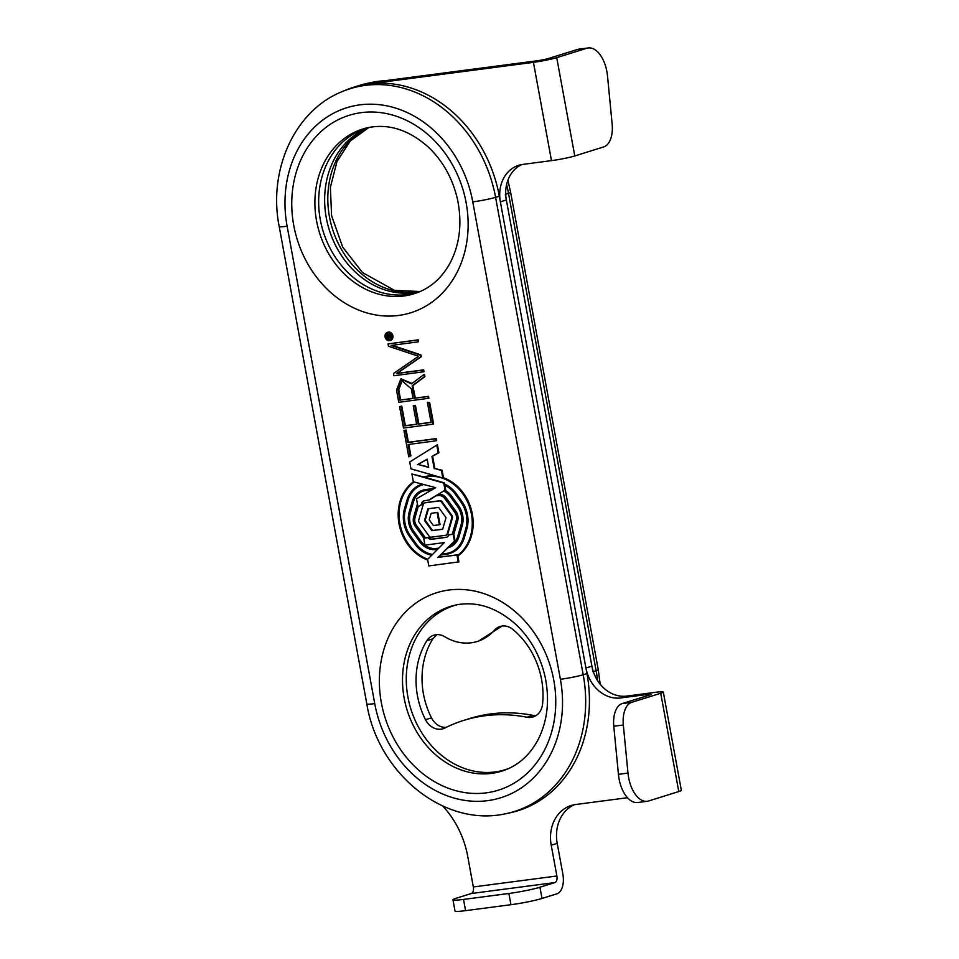 <?xml version="1.0" encoding="UTF-8"?>
<svg xmlns="http://www.w3.org/2000/svg" width="959" height="959" viewBox="0 0 959 959"><rect width="100%" height="100%" fill="white"/><g stroke="black" fill="none" stroke-linecap="round" stroke-linejoin="round"><path stroke-width="1.44" d="M442.758 806.063A85.926 71.901 72.6 0 1 467.68 856.171L473.326 886.955A5.73 3.105 -97.5 0 1 471.36 893.5L456.4 898.187A22.908 1.81 -10.4 0 0 452.96 899.818A22.908 1.81 -10.4 0 0 463.521 899.422L508.881 893.476A22.908 1.81 -10.4 0 0 539.941 887.231L542.003 898.463A22.908 1.81 169.6 0 1 510.943 904.709L508.881 893.476M473.326 886.955L556.879 875.999L551.221 845.227A37.353 31.251 72.6 0 1 571.204 805.5A37.353 31.251 72.6 0 1 575.628 804.517L627.474 797.72M649.543 695.023L649.399 694.196L620.749 697.948A34.368 28.758 72.6 0 1 585.925 668.015L500.37 201.846A34.368 28.758 72.6 0 1 518.747 165.284A34.368 28.758 72.6 0 1 522.823 164.397L551.473 160.632A17.19 1.355 -10.4 0 0 574.777 155.957L603.822 146.871A22.908 12.407 82.5 0 0 612.166 124.214L607.527 76.121A28.638 15.512 82.5 0 0 588.215 47.95A28.638 15.512 82.5 0 0 586.788 48.262L577.234 49.52A28.638 15.512 -97.5 0 1 578.673 49.197L588.215 47.95M551.473 160.632L533.432 62.347L368.724 83.936A128.89 107.852 -107.4 0 0 353.451 87.305A128.89 107.852 -107.4 0 0 343.658 90.997M526.982 717.236A177.571 148.597 -107.4 0 0 463.641 720.425A177.571 148.597 -107.4 0 0 444.904 728.001A17.19 14.385 72.6 0 1 443.094 728.732A17.19 14.385 72.6 0 1 425.496 719.718A74.466 62.311 72.6 0 1 426.851 640.732A17.19 14.385 72.6 0 1 433.876 635.17A17.19 14.385 72.6 0 1 444.76 636.74A51.558 43.143 -107.4 0 0 477.402 641.427A51.558 43.143 -107.4 0 0 494.412 630.231A17.19 14.385 72.6 0 1 500.083 626.491A17.19 14.385 72.6 0 1 512.909 629.452A74.466 62.311 72.6 0 1 542.518 704.374A17.19 14.385 72.6 0 1 533.108 716.936A17.19 14.385 72.6 0 1 526.982 717.236L532.964 715.366A177.571 148.597 -107.4 0 0 469.622 718.555L463.641 720.425M370.054 127.259A85.926 71.901 -107.4 0 0 366.266 128.302A85.926 71.901 -107.4 0 0 323.291 231.778A85.926 71.901 -107.4 0 0 417.561 292.315A85.926 71.901 -107.4 0 0 421.265 291.033A85.926 71.901 -107.4 0 1 323.291 231.766A85.926 71.901 -107.4 0 1 370.054 127.259M577.234 49.52L547.181 58.919L539.414 60.477L374.717 82.066A128.89 107.852 -107.4 0 0 359.433 85.435L353.451 87.305M663.304 692.038A17.19 1.355 169.6 0 1 660.727 693.261L631.669 702.348A22.908 12.407 82.5 0 0 623.326 724.992L627.977 773.086A28.638 15.512 82.5 0 0 647.289 801.256A28.638 15.512 82.5 0 0 648.716 800.945L678.768 791.547A17.19 1.355 169.6 0 0 681.346 790.324L663.304 692.038A17.19 1.355 169.6 0 0 655.381 692.326L626.742 696.078A34.368 28.758 72.6 0 1 591.907 666.133L506.352 199.975A34.368 28.758 72.6 0 1 521.804 164.552M542.003 898.463L556.975 893.788A17.19 9.314 -97.5 0 0 562.861 874.129L557.215 843.357A37.353 31.251 72.6 0 1 574.249 804.745M446.127 727.39A17.19 14.385 72.6 0 1 431.478 717.847A74.466 62.311 72.6 0 1 432.833 638.862L436.777 634.642M535.985 715.594A17.19 14.385 72.6 0 1 532.964 715.366M369.287 127.451A85.926 71.901 -107.4 0 0 329.285 229.908A85.926 71.901 -107.4 0 0 420.533 291.308A85.926 71.901 72.6 0 1 417.968 291.896A85.926 71.901 72.6 0 1 413.365 292.687A85.926 71.901 72.6 0 1 328.481 227.235A85.926 71.901 72.6 0 1 366.841 128.422A85.926 71.901 72.6 0 1 369.287 127.451M647.289 801.256L637.735 802.515A28.638 15.512 -97.5 0 1 618.423 774.345L613.784 726.239A22.908 12.407 -97.5 0 1 622.127 703.594L631.669 702.348M649.399 694.196L651.173 694.508L622.127 703.594M478.721 640.996L502.048 626.059M556.879 875.999A5.73 3.105 -97.5 0 1 554.913 882.556L539.941 887.231M533.432 62.347A17.19 1.355 -10.4 0 0 556.735 57.66L586.788 48.262M463.521 899.422L465.583 910.654L510.943 904.709M465.583 910.654A22.908 1.81 169.6 0 1 455.022 911.05L452.96 899.818M385.338 80.676A128.542 107.564 -107.4 0 0 371.349 82.498L367.8 83.253A128.89 107.852 -107.4 0 0 356.46 86.418M592.938 671.756L505.321 194.353M387.628 334.967L389.39 335.626M388.719 335.854L390.828 333.852L389.869 336.813L391.332 336.621L391.524 337.628L387.04 338.311C386.321 336.477 386.597 335.374 387.856 335.003L388.479 335.446M387.999 332.941A3.608 3.021 -107.4 0 0 385.77 337.376A3.608 3.021 -107.4 0 0 391.584 335.782A3.608 3.021 -107.4 0 0 387.999 332.941A3.584 2.997 -107.4 0 0 390.121 339.762M390.157 340.469A4.292 3.596 -107.4 0 0 390.505 340.397A4.292 3.596 -107.4 0 0 392.83 335.554A4.292 3.596 -107.4 0 0 388.539 332.066A4.292 3.596 -107.4 0 0 387.939 332.21A4.292 3.596 -107.4 0 0 387.616 332.341M411.998 383.468L401.138 378.877M424.921 376.611L424.501 374.37L423.842 374.621L411.435 383.888L400.814 378.985L396.523 390.085L398.764 402.312L428.889 398.261L428.541 396.343L415.307 398.081L412.849 385.614L424.921 376.611L424.238 376.815L423.842 374.621M408.774 456.856L410.2 455.957L408.114 444.544L435.985 440.804L435.626 438.826L407.731 442.483L405.489 430.279L403.943 430.483L408.774 456.856L410.884 455.765L408.81 444.449M435.985 440.804L436.669 440.613L436.297 438.587L408.402 442.243L406.16 430.052L403.943 430.483M435.602 475.928A43.694 36.562 -107.4 0 0 423.638 476.923L411.926 473.986L413.353 481.766L435.698 487.675L416.482 498.812L417.956 506.832L421.816 504.662L421.145 504.854L421.564 503.403A4.579 3.836 72.6 0 1 424.01 500.814A4.579 3.836 72.6 0 1 424.453 500.718L429.32 499.987L435.889 495.887M438.886 452.72L437.448 444.856L436.777 445.096L409.721 461.962L410.979 468.855L442.806 478.002L441.428 470.473L442.099 470.246L434.859 468.507L432.605 456.268L438.886 452.72L438.203 452.912L436.777 445.096M452.252 534.271L448.896 534.858A4.579 3.836 72.6 0 1 446.69 537.232A4.579 3.836 72.6 0 1 446.055 537.388L431.538 539.294A4.579 3.836 72.6 0 1 427.906 537.603L423.698 538.155L424.981 545.132L444.341 542.59L427.594 559.397L428.793 565.918L458.917 561.866L457.851 556.076A43.694 36.562 -107.4 0 0 472.331 514.072A43.694 36.562 -107.4 0 0 443.478 477.75L442.099 470.246M401.773 406.148L399.555 406.58L403.499 428.062L432.941 424.202L433.612 424.022L429.656 402.456L427.366 402.336L431.059 422.439L418.172 424.13L418.843 423.902L415.439 405.369L413.868 405.573L413.233 405.801L416.638 424.334L404.686 425.892L405.357 425.664L401.773 406.148L399.555 406.58M416.614 424.19L405.357 425.664M431.035 422.308L418.843 423.902M423.339 371.912L423.003 370.102L396.379 373.59L420.593 356.928L420.258 355.118L391.116 345.432L417.836 341.919L418.52 341.74L418.172 339.834L388.047 343.921L388.479 346.271L418.556 356.268L393.49 373.519L393.897 375.772L424.022 371.72L423.674 369.862L397.134 373.351L421.265 356.736L420.929 354.902L392.087 345.3M442.674 529.152L432.557 530.483L425.185 520.257L428.505 508.726M437.795 512.334L431.142 513.341L429.26 519.838L433.372 525.544L439.366 524.765L440.049 524.573L437.795 512.334L431.142 513.341M457.671 604.649A85.926 71.901 -107.4 0 0 410.908 709.169A85.926 71.901 -107.4 0 0 508.881 768.423M586.956 673.626A128.89 107.852 72.6 0 1 509.637 812.896L506.1 813.652A128.542 107.564 72.6 0 0 583.204 674.752L586.956 673.626L499.339 196.235A128.89 107.852 72.6 0 0 345.324 90.278L341.991 91.68A128.542 107.564 72.6 0 1 495.587 197.35L499.339 196.235M457.851 556.076L457.251 555.764A43.251 36.19 -107.4 0 0 468.184 503.439A43.251 36.19 -107.4 0 0 423.926 477.318L423.638 476.923M457.731 555.405L457.623 554.793L438.527 557.299L440.78 555.021M458.234 562.058L456.952 555.021L457.623 554.793M456.952 555.021L438.527 557.299M449.004 553.703A28.231 23.627 -107.4 0 0 449.256 553.631A28.231 23.627 -107.4 0 0 464.348 537.675L466.865 528.96A28.231 23.627 -107.4 0 0 461.782 501.281L456.268 493.621A28.231 23.627 -107.4 0 0 444.64 484.091L444.125 484.259A28.207 23.603 -107.4 0 1 455.741 493.789L461.267 501.449A28.207 23.603 -107.4 0 1 466.338 529.116L463.832 537.831A28.207 23.603 -107.4 0 1 448.74 553.775A28.207 23.603 -107.4 0 1 446.007 554.338L440.349 555.069L447.877 547.829A20.115 16.842 -107.4 0 0 458.582 536.477L461.711 525.664A20.115 16.842 -107.4 0 0 458.078 505.932L451.233 496.426A20.115 16.842 -107.4 0 0 444.461 490.373L443.621 490.9A19.192 16.063 72.6 0 1 450.646 496.978L457.491 506.472A19.192 16.063 72.6 0 1 460.943 525.292L457.827 536.105A19.192 16.063 72.6 0 1 448.764 546.558L447.373 547.961A20.115 16.842 -107.4 0 0 447.829 547.841L448.344 547.697A20.139 16.854 -107.4 0 0 459.109 536.321L462.226 525.508A20.139 16.854 -107.4 0 0 458.606 505.765L451.749 496.259A20.139 16.854 -107.4 0 0 445 490.205L444.461 490.373M449.387 546.294L455.01 540.6L453.835 534.151L452.228 534.391L456.244 520.449A8.307 6.953 72.6 0 0 454.758 512.298L445.06 498.86A8.307 6.953 72.6 0 0 438.323 495.563L435.53 495.935L443.777 490.972M437.807 557.527L455.01 540.6M454.338 540.792L453.139 534.295L448.896 534.858M427.906 537.603L423.698 538.155M447.014 537.1A4.555 3.812 72.6 0 1 446.702 537.16L432.185 539.066A4.555 3.812 72.6 0 1 428.577 537.376M449.963 552.636A27.475 22.992 72.6 0 1 446.379 553.451L441.715 554.062M444.125 484.259L444.269 485.062A27.499 23.004 72.6 0 1 455.285 494.209L460.811 501.869A27.499 23.004 72.6 0 1 465.762 528.829L463.245 537.555A27.499 23.004 72.6 0 1 449.711 552.72A27.499 23.004 72.6 0 1 445.875 553.631L441.164 554.254M453.835 534.151L457.707 520.749A9.47 7.924 -107.4 0 0 455.993 511.459L446.307 498.021A9.47 7.924 -107.4 0 0 438.623 494.269L438.455 494.293M453.307 534.307L457.179 520.893A9.446 7.912 -107.4 0 0 455.477 511.627L445.791 498.189A9.446 7.912 -107.4 0 0 438.119 494.448L437.867 494.472M425.4 537.795L416.566 525.544A8.283 6.941 72.6 0 1 415.079 517.416L418.148 506.784M424.885 537.975L416.05 525.712A8.307 6.953 72.6 0 1 414.552 517.572L417.836 506.208M417.429 503.954L413.629 517.117A9.446 7.912 -107.4 0 0 415.331 526.383L423.794 538.131M432.341 554.638A27.499 23.004 72.6 0 1 415.511 543.813L409.984 536.141A27.499 23.004 72.6 0 1 405.046 509.181L407.563 500.466A27.499 23.004 72.6 0 1 422.26 484.93A27.499 23.004 72.6 0 1 423.878 484.547M432.557 554.422A27.475 22.992 72.6 0 1 416.038 543.633L410.512 535.973A27.475 22.992 72.6 0 1 405.561 509.025L408.078 500.31A27.475 22.992 72.6 0 1 422.511 484.858M422.38 484.151A28.207 23.603 -107.4 0 0 420.857 484.619A28.207 23.603 -107.4 0 0 406.976 500.178L404.458 508.905A28.207 23.603 -107.4 0 0 409.541 536.561L415.067 544.221A28.207 23.603 -107.4 0 0 431.73 555.249M438.838 548.116L436.237 548.452A19.168 16.039 72.6 0 1 420.677 540.876L413.832 531.37A19.168 16.039 72.6 0 1 410.38 512.574L413.497 501.761A19.168 16.039 72.6 0 1 423.494 490.996M438.707 548.248L435.734 548.632A19.192 16.063 72.6 0 1 420.162 541.044L413.305 531.538A19.192 16.063 72.6 0 1 409.853 512.717L412.981 501.917A19.192 16.063 72.6 0 1 423.231 491.068A19.192 16.063 72.6 0 1 425.101 490.684L432.077 489.773M434.163 488.563L424.933 489.773A20.115 16.842 -107.4 0 0 422.116 490.445A20.115 16.842 -107.4 0 0 412.214 501.545L409.097 512.358A20.115 16.842 -107.4 0 0 412.718 532.077L419.574 541.583A20.115 16.842 -107.4 0 0 435.901 549.543L437.64 549.315M443.478 477.75L442.962 477.954A43.682 36.55 -107.4 0 1 471.804 514.24A43.682 36.55 -107.4 0 1 457.335 556.232M413.461 481.802A43.682 36.55 -107.4 0 0 398.992 523.722A43.682 36.55 -107.4 0 0 427.714 560.056M413.988 481.933A43.251 36.19 -107.4 0 0 399.292 523.35A43.251 36.19 -107.4 0 0 427.63 559.588M414.216 481.993A43.227 36.178 -107.4 0 0 399.807 523.158A43.227 36.178 -107.4 0 0 427.738 559.265M437.316 476.419A43.682 36.55 -107.4 0 0 423.123 477.091M422.308 484.139A28.231 23.627 -107.4 0 0 421.361 484.439A28.231 23.627 -107.4 0 0 421.109 484.523M434.403 488.419L425.436 489.593A20.139 16.854 -107.4 0 0 422.619 490.265A20.139 16.854 -107.4 0 0 422.368 490.361M417.956 506.832L421.145 504.854M445 490.205L445.683 489.785L444.868 485.338M428.649 500.166L445.683 489.785M444.64 484.091L444.425 482.868L424.525 477.174M445.012 489.977L443.741 483.096L444.425 482.868M443.741 483.096L411.926 473.986M421.816 504.662L422.236 503.199A4.555 3.812 72.6 0 1 424.346 500.742M428.613 467.009L418.1 464.48L427.199 459.337M417.381 464.695L427.175 459.157L428.685 467.405L418.1 464.48M441.428 470.473L434.859 468.507M434.187 468.735L431.934 456.46L432.605 456.268M431.934 456.46L438.203 452.912M431.886 530.711L424.501 520.461L427.87 508.809L438.623 507.395L446.007 517.644L442.638 529.296L432.557 530.483M424.501 520.461L425.185 520.257M431.142 537.184L445.659 535.278A2.433 2.038 -107.4 0 0 447.206 533.851L451.749 518.112A2.433 2.038 -107.4 0 0 451.305 515.726L441.332 501.893A2.433 2.038 -107.4 0 0 439.354 500.922L424.837 502.828A2.433 2.038 -107.4 0 0 423.303 504.254L418.759 519.994A2.433 2.038 -107.4 0 0 419.191 522.379L429.164 536.225A2.433 2.038 -107.4 0 0 431.142 537.184M446.331 535.098A2.457 2.05 -107.4 0 0 447.877 533.66L452.42 517.92A2.457 2.05 -107.4 0 0 451.977 515.51L442.003 501.665A2.457 2.05 -107.4 0 0 440.013 500.694L425.496 502.6A2.457 2.05 -107.4 0 0 424.837 502.828L425.496 502.6M439.366 524.765L437.124 512.562M410.2 455.957L410.884 455.765M435.626 438.826L436.297 438.587M407.731 442.483L408.402 442.243M405.489 430.279L406.16 430.052M432.941 424.202L428.985 402.684L429.656 402.456M428.985 402.684L427.366 402.336M418.172 424.13L414.767 405.597L415.439 405.369M414.767 405.597L413.233 405.801M404.686 425.892L401.102 406.376M413.053 398.369L400.646 399.999L398.752 389.678L402.169 380.531M399.975 400.227L398.081 389.881L401.821 380.615L411.315 388.874L413.077 398.512L400.646 399.999M428.205 398.453L427.87 396.57L428.541 396.343M427.87 396.57L415.307 398.081M414.636 398.309L412.166 385.806L412.849 385.614M412.166 385.806L424.238 376.815M423.003 370.102L423.674 369.862M396.379 373.59L397.134 373.351M420.593 356.928L421.265 356.736M420.258 355.118L420.929 354.902M417.836 341.919L417.501 340.061L418.172 339.834M417.501 340.061L388.047 343.921M387.88 332.293A4.268 3.572 -107.4 0 0 387.28 332.425A4.268 3.572 -107.4 0 0 385.242 337.544A4.268 3.572 -107.4 0 0 389.833 340.577A4.268 3.572 -107.4 0 0 392.159 335.77A4.268 3.572 -107.4 0 0 387.88 332.293M388.227 336.141L387.472 337.268L388.587 337.124L387.688 335.998M388.874 335.95L388.143 337.041L389.222 336.897M387.472 337.268L388.143 337.041M390.157 334.092L390.361 335.206L391.044 335.015M390.361 335.206L390.181 335.842M389.21 336.381L389.869 336.813M389.198 337.041L391.332 336.621M390.661 336.849L390.84 337.82M387.916 334.799L388.515 334.775M425.496 719.718L431.478 717.847M426.851 640.732L432.833 638.862M494.412 630.231L497.182 629.368M551.221 845.227L557.215 843.357M620.749 697.948L626.742 696.078M585.925 668.015L591.907 666.133M500.37 201.846L506.352 199.975M368.724 83.936L374.717 82.066M471.36 893.5L554.913 882.556M678.768 791.547L660.727 693.261M556.735 57.66L574.777 155.957M618.423 774.345L627.977 773.086M623.326 724.992L613.784 726.239M597.601 680.662A128.542 107.564 -107.4 0 0 596.114 670.713L508.498 193.31L505.717 194.221M507.898 180.196L510.62 192.232A17.19 1.355 169.6 0 1 508.498 193.31A128.542 107.564 -107.4 0 0 506.616 184.512M510.62 192.232L598.248 669.634A17.19 1.355 -10.4 0 1 596.114 670.713L593.321 671.636M419.73 291.5A86.274 72.189 72.6 0 1 416.889 291.944A86.274 72.189 72.6 0 1 329.464 216.782A86.274 72.189 72.6 0 1 368.52 127.739M374.741 703.618A111.376 93.203 -107.4 0 0 487.604 800.657A111.376 93.203 -107.4 0 0 560.392 679.284L472.775 201.881A111.376 93.203 -107.4 0 0 359.901 104.855A111.376 93.203 -107.4 0 0 287.125 226.228L374.741 703.618A17.19 1.355 169.6 0 1 366.817 703.918C377.642 772.235 443.238 827.929 506.1 813.652M381.358 702.755A103.428 86.55 72.6 0 1 494.544 597.972A103.428 86.55 72.6 0 1 526.791 773.625A103.428 86.55 72.6 0 1 381.358 702.755M293.742 225.353A103.428 86.55 72.6 0 1 406.928 120.582A103.428 86.55 72.6 0 1 439.162 296.235A103.428 86.55 72.6 0 1 293.742 225.353M372.931 126.804A86.274 72.189 -107.4 0 0 368.304 127.595A86.274 72.189 -107.4 0 0 316.554 220.822A86.274 72.189 -107.4 0 0 419.646 291.74C432.377 286.345 442.531 276.755 450.107 262.958C459.781 244.353 462.274 223.291 457.575 199.796C452.804 178.806 443.13 161.304 428.541 147.302C409.229 130.076 389.15 123.507 368.304 127.595M472.775 201.881A17.19 1.355 169.6 0 0 495.587 197.35L583.204 674.752A17.19 1.355 -10.4 0 1 560.392 679.284M460.548 604.206A86.274 72.189 -107.4 0 0 455.921 604.997A86.274 72.189 -107.4 0 0 404.171 698.212A86.274 72.189 -107.4 0 0 507.263 769.142C519.994 763.736 530.147 754.146 537.723 740.348C547.397 721.743 549.891 700.693 545.192 677.198C540.42 656.196 530.747 638.694 516.158 624.693C496.846 607.479 476.767 600.909 455.921 604.997M366.817 703.918L279.201 226.516A17.19 1.355 -10.4 0 0 287.125 226.228M446.702 537.16L446.055 537.388M432.185 539.066L431.538 539.294M422.236 503.199L421.564 503.403M447.206 533.851L447.877 533.66M451.749 518.112L452.42 517.92M451.305 515.726L451.977 515.51M441.332 501.893L442.003 501.665M439.354 500.922L440.013 500.694M398.081 389.881L398.752 389.678M412.861 388.671L413.545 388.467M389.342 336.213L390.013 336.022M389.138 336.549L389.822 336.357M477.402 641.427L478.601 641.056M598.248 669.634L600.178 684.235M371.349 82.498L386.117 80.58M368.556 127.727L350.299 140.961L336.981 161.496L330.376 187.377L331.598 215.703L342.687 247.11L362.418 272.5L394.509 290.373L419.778 291.488M279.201 226.516C267.933 170.163 294.521 110.741 341.991 91.68M445.899 535.23L446.57 535.05M424.501 502.912L425.149 502.684M400.814 378.985L401.461 378.757M389.833 340.577L390.505 340.397M387.28 332.425L387.939 332.21"/></g></svg>
